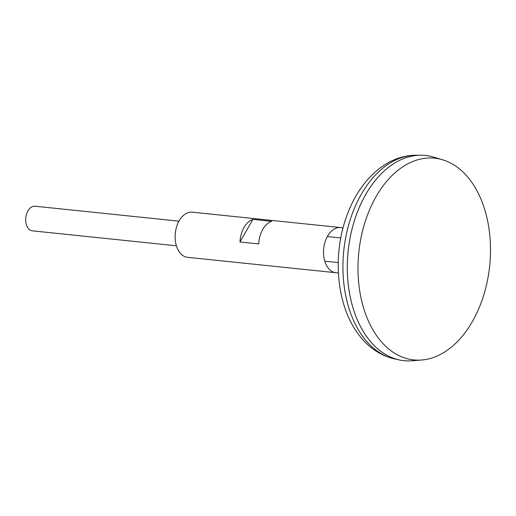 <?xml version="1.0" encoding="UTF-8"?>
<svg xmlns="http://www.w3.org/2000/svg" width="516" height="516" viewBox="0 0 516 516"><rect width="100%" height="100%" fill="white"/><g stroke="black" fill="none" stroke-linecap="round" stroke-linejoin="round"><path stroke-width="0.77" d="M178.955 221.158L35.043 206.226A12.378 8.03 95.9 0 0 26.51 214.114A12.378 8.03 95.9 0 0 28.206 228.246A12.378 8.03 95.9 0 0 32.482 230.852L176.401 245.79M469.76 179.574A101.4 65.777 95.9 0 0 442.47 159.741A101.4 65.777 95.9 0 0 366.676 217.23A101.4 65.777 95.9 0 0 378.718 338.548A101.4 65.777 95.9 0 0 421.688 360.007A101.4 65.777 95.9 0 0 485.324 289.566A101.4 65.777 95.9 0 0 469.76 179.574M442.47 159.741L433.259 157.019A103.168 66.925 95.9 0 0 356.143 215.514A103.168 66.925 95.9 0 0 368.398 338.947A103.168 66.925 95.9 0 0 399.429 359.955A103.168 66.925 95.9 0 0 404.054 360.69M363.535 198.531A103.148 66.912 95.9 0 0 352.402 305.833M425.352 155.451A103.168 66.925 95.9 0 0 420.675 155.219A103.168 66.925 95.9 0 0 353.228 224.583A103.168 66.925 95.9 0 0 368.379 338.941A103.168 66.925 95.9 0 0 412.116 360.781L421.688 360.007M338.367 272.674A22.698 14.725 -84.1 0 1 335.993 272.725A22.698 14.725 -84.1 0 1 324.293 259.348A22.698 14.725 -84.1 0 1 327.557 236.167A22.698 14.725 -84.1 0 1 340.676 227.569A22.698 14.725 -84.1 0 1 342.992 228.104M252.911 219.377L271.655 221.325A22.698 14.725 95.9 0 0 262.741 229.439A22.698 14.725 95.9 0 0 258.722 243.913L239.979 241.965A22.698 14.725 95.9 0 1 243.997 227.498A22.698 14.725 95.9 0 1 252.911 219.377L239.979 241.965M335.993 272.725L187.611 257.323A22.698 14.725 -84.1 0 1 175.911 243.952A22.698 14.725 -84.1 0 1 179.175 220.771A22.698 14.725 -84.1 0 1 192.294 212.173L340.676 227.569M394.817 358.968C380.66 355.672 368.805 347.797 359.252 335.348C336.393 306.317 331.943 255.336 347.016 215.275C359.4 180.852 385.916 155.271 415.961 155.239A102.665 66.596 95.9 0 0 348.842 224.26A102.665 66.596 95.9 0 0 363.922 338.057A102.665 66.596 95.9 0 0 394.817 358.968L399.429 359.955M327.338 236.56L340.773 237.953M415.961 155.239L420.675 155.219M324.783 261.186L338.219 262.579"/></g></svg>
